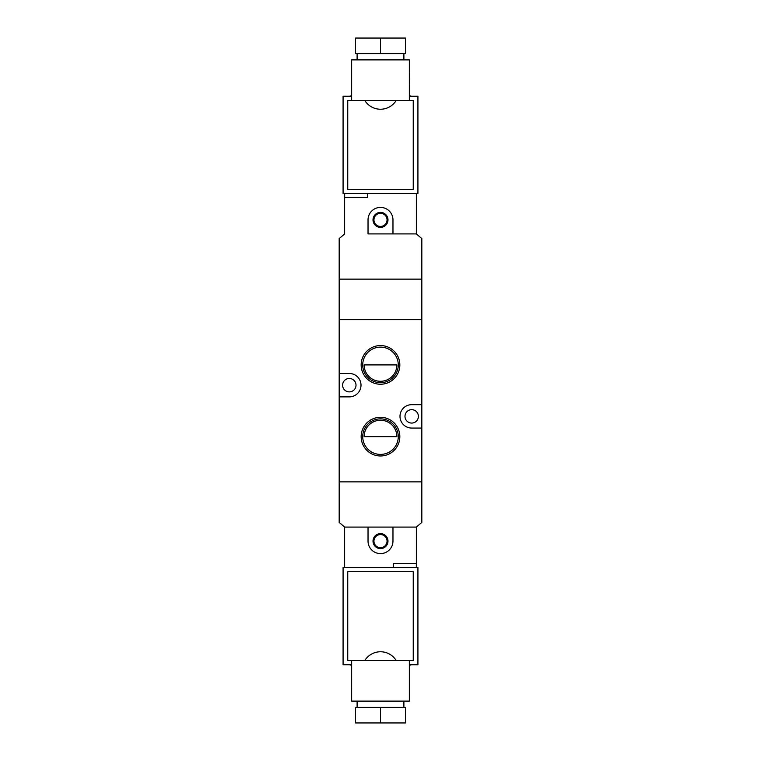 <?xml version="1.0" encoding="UTF-8"?>
<svg xmlns="http://www.w3.org/2000/svg" width="761" height="761" viewBox="0 0 761 761"><rect width="100%" height="100%" fill="white"/><g stroke="black" fill="none" stroke-linecap="round" stroke-linejoin="round"><path stroke-width="1.14" d="M409.713 85.46L409.713 92.633L409.351 85.46M409.713 73.294L409.713 79.22L409.351 73.294M411.691 96.219L409.351 95.753M351.649 95.753L349.309 96.219M403.891 59.881L403.891 53.641M357.109 59.881L357.109 53.641M409.351 100.423L409.351 59.881L351.649 59.881L351.649 100.423M364.747 100.423L396.253 100.423C388.823 112.171 372.167 112.171 364.747 100.423L347.748 100.423L347.748 189.318L413.252 189.318L413.252 100.423L396.253 100.423M351.649 85.46L351.649 92.633M351.649 73.294L351.649 79.22M380.5 53.641L355.52 53.641L355.52 38.05L405.48 38.05L405.48 53.641L380.5 53.641L380.5 38.05M351.649 96.219L343.078 96.219L343.078 193.522L417.922 193.522L417.922 96.219L409.351 96.219M380.5 207.401A12.471 12.471 0 0 0 368.029 219.881L368.029 233.912L416.362 233.912L392.971 233.912L392.971 219.881A12.471 12.471 0 0 0 380.5 207.401M380.5 212.395A7.486 7.486 0 0 1 387.986 219.881A7.486 7.486 0 0 1 380.5 227.368A7.486 7.486 0 0 1 373.014 219.881A7.486 7.486 0 0 1 380.5 212.395M380.5 226.426A6.554 6.554 0 0 0 387.054 219.881A6.554 6.554 0 0 0 380.5 213.327A6.554 6.554 0 0 0 373.946 219.881A6.554 6.554 0 0 0 380.5 226.426M367.525 193.522L367.553 197.575L344.638 197.575L344.638 233.912L339.178 238.593L339.178 522.407L344.638 527.088L416.362 527.088L392.971 527.088L392.971 541.119A12.471 12.471 0 0 1 380.5 553.599A12.471 12.471 0 0 1 368.029 541.119L368.029 527.088L344.638 527.088L344.638 567.478M344.638 197.575L344.638 193.522M416.362 193.522L416.362 233.912L421.822 238.593L421.822 319.687L339.178 319.687L421.822 319.687L421.822 404.671L411.691 404.671A11.7 11.7 0 0 0 399.991 416.362A11.7 11.7 0 0 0 411.691 428.062L421.822 428.062L421.822 404.671M367.553 197.575L367.553 193.522M344.666 193.522L344.666 197.575M380.5 548.605A7.486 7.486 0 0 1 373.014 541.119A7.486 7.486 0 0 1 380.5 533.632A7.486 7.486 0 0 1 387.986 541.119A7.486 7.486 0 0 1 380.5 548.605M380.5 534.574A6.554 6.554 0 0 0 373.946 541.119A6.554 6.554 0 0 0 380.5 547.673A6.554 6.554 0 0 0 387.054 541.119A6.554 6.554 0 0 0 380.5 534.574M393.475 567.478L393.447 563.425L416.362 563.425L416.362 527.088L421.822 522.407L421.822 481.865L339.178 481.865L421.822 481.865L421.822 428.062M416.362 563.425L416.362 567.478M393.447 563.425L393.447 567.478M416.334 567.478L416.334 563.425M421.822 279.135L339.178 279.135L421.822 279.135M380.5 384.238A19.339 19.339 0 0 1 361.161 364.909A19.339 19.339 0 0 1 380.5 345.57A19.339 19.339 0 0 1 399.839 364.909A19.339 19.339 0 0 1 380.5 384.238M380.5 347.13A17.779 17.779 0 0 0 362.721 364.909A17.779 17.779 0 0 0 380.5 382.688A17.779 17.779 0 0 0 398.279 364.909A17.779 17.779 0 0 0 380.5 347.13M380.5 455.972A19.339 19.339 0 0 1 361.161 436.643A19.339 19.339 0 0 1 380.5 417.304A19.339 19.339 0 0 1 399.839 436.643A19.339 19.339 0 0 1 380.5 455.972M380.5 418.864A17.779 17.779 0 0 0 362.721 436.643A17.779 17.779 0 0 0 380.5 454.412A17.779 17.779 0 0 0 398.279 436.643A17.779 17.779 0 0 0 380.5 418.864M380.5 381.28A16.371 16.371 0 0 0 396.871 364.909L364.129 364.909A16.371 16.371 0 0 0 380.5 381.28M349.309 378.474A6.706 6.706 0 0 0 342.602 385.18A6.706 6.706 0 0 0 349.309 391.886A6.706 6.706 0 0 0 356.015 385.18A6.706 6.706 0 0 0 349.309 378.474M411.691 409.665A6.706 6.706 0 0 0 404.985 416.362A6.706 6.706 0 0 0 411.691 423.068A6.706 6.706 0 0 0 418.398 416.362A6.706 6.706 0 0 0 411.691 409.665M339.178 396.871L349.309 396.871A11.7 11.7 0 0 0 361.009 385.18A11.7 11.7 0 0 0 349.309 373.48L339.178 373.48M396.871 436.643A16.371 16.371 0 0 0 380.5 420.262A16.371 16.371 0 0 0 364.129 436.643L396.871 436.643M351.287 675.54L351.287 668.367L351.649 675.54M351.287 687.706L351.287 681.78L351.649 687.706M349.309 664.781L351.649 665.247M409.351 665.247L411.691 664.781M357.109 701.119L357.109 707.359M403.891 701.119L403.891 707.359M351.649 660.577L351.649 701.119L409.351 701.119L409.351 660.577M396.253 660.577L364.747 660.577C372.177 648.829 388.833 648.829 396.253 660.577L413.252 660.577L413.252 571.682L347.748 571.682L347.748 660.577L364.747 660.577M409.351 675.54L409.351 668.367M409.351 687.706L409.351 681.78M380.5 707.359L405.48 707.359L405.48 722.95L355.52 722.95L355.52 707.359L380.5 707.359L380.5 722.95M409.351 664.781L417.922 664.781L417.922 567.478L343.078 567.478L343.078 664.781L351.649 664.781"/></g></svg>
